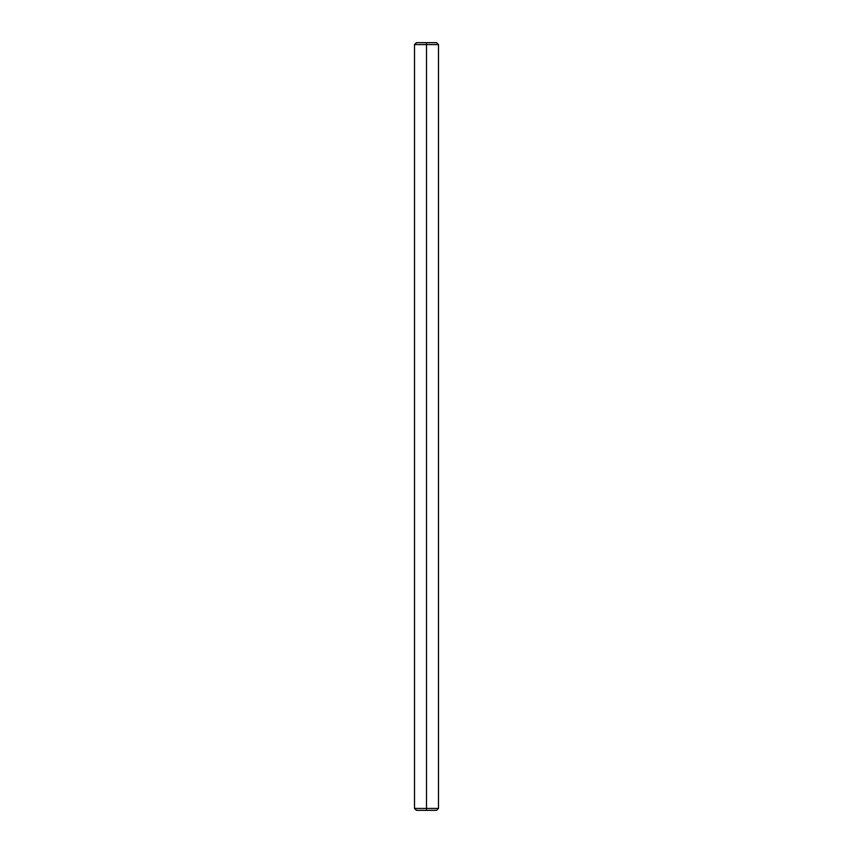 <?xml version="1.0" encoding="UTF-8"?>
<svg xmlns="http://www.w3.org/2000/svg" width="853" height="853" viewBox="0 0 853 853"><rect width="100%" height="100%" fill="white"/><g stroke="black" fill="none" stroke-linecap="round" stroke-linejoin="round"><path stroke-width="1.28" d="M426.5 810.35L436.576 810.35L426.5 810.35L426.5 808.431L426.5 810.35L416.424 810.35L426.5 810.35L426.5 808.431C441.907 808.431 441.907 808.431 426.5 808.431C411.093 808.431 411.093 808.431 426.5 808.431L438.495 808.431L426.5 808.431L426.5 44.569L438.495 44.569L436.576 42.65L426.5 42.65L426.5 44.569L438.495 44.569L438.495 808.431L436.576 810.35M416.424 42.65L426.5 42.65L426.5 808.431L414.505 808.431L426.5 808.431L426.5 44.569L414.505 44.569L416.424 42.65L436.576 42.65M426.5 42.65L426.5 44.569C441.907 44.569 441.907 44.569 426.5 44.569L414.505 44.569L414.505 808.431L416.424 810.35M426.5 44.569C411.093 44.569 411.093 44.569 426.5 44.569"/></g></svg>
